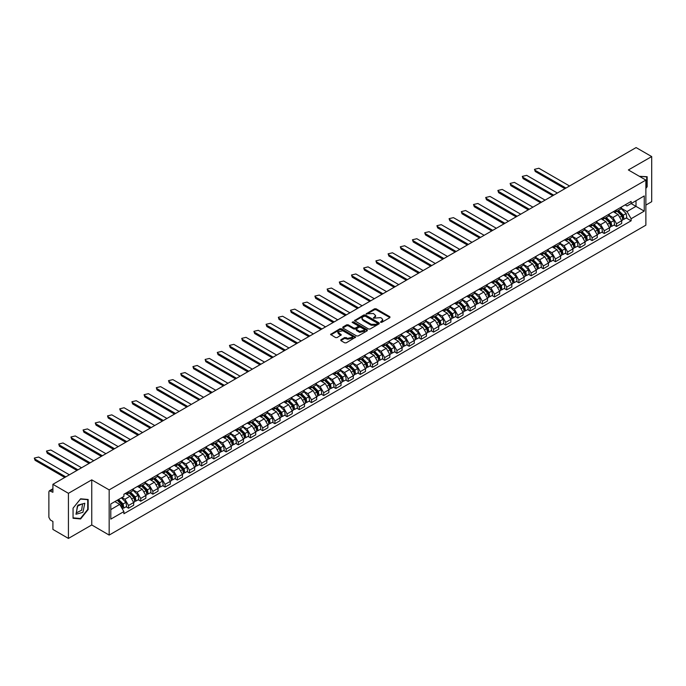 <?xml version="1.0" encoding="UTF-8"?>
<svg xmlns="http://www.w3.org/2000/svg" width="686" height="686" viewBox="0 0 686 686"><rect width="100%" height="100%" fill="white"/><g stroke="black" fill="none" stroke-linecap="round" stroke-linejoin="round"><path stroke-width="1.03" d="M380.661 322.36L381.733 322.36L389.888 317.644L389.888 316.76L376.074 308.786L374.539 308.786L366.161 313.802L373.424 313.502L375.594 315.586L373.518 318.235L380.567 317.627L381.716 318.287L382.737 319.71L380.661 322.36L380.661 321.734M340.839 339.716L340.839 340.608L344.715 342.846L346.25 342.846L355.622 337.169L341.491 328.748L339.956 328.748L330.583 334.425L335.583 337.572L337.118 337.572L341.311 334.888L337.821 331.921L342.777 330.729L351.875 335.986L352.724 337.169L347.768 338.352L344.715 337.478L340.839 339.716L340.839 340.608L344.715 338.387L344.715 337.478M109.185 489.898L91.744 479.831L68.437 493.285L52.873 484.299L636.136 147.559L651.7 156.545L628.393 169.999L645.835 180.066L109.185 489.898L109.185 535.054L645.835 225.222L645.835 180.066M368.588 329.057L370.123 329.057L379.178 323.826L379.178 322.943L365.364 314.968L363.829 314.968L354.456 320.636L368.588 329.057M352.424 322.523L367.242 330.721L358.186 335.951L356.651 335.951L342.837 327.977L346.713 325.756L346.713 324.847L342.837 327.085L342.837 327.977L342.837 327.085M346.713 325.756L348.248 325.756L348.248 324.847L346.713 324.847M348.248 324.847L353.847 328.088L355.382 328.088L357.955 326.596L357.955 325.713L352.124 322.343L353.196 321.725L367.242 329.837L367.242 330.721L367.242 329.837M68.437 493.285L68.437 538.441L52.873 529.455L52.873 521.463L50.455 520.065L48.886 517.355L48.886 491.802L49.349 490.782L52.873 488.749M645.835 205.08L651.7 201.701L651.7 156.545M68.437 538.441L91.744 524.987L109.185 535.054M52.873 484.299L52.873 492.291L49.349 490.782M616.508 209.873L615.453 212.154L620.616 209.17L621.67 206.889M609.185 215.344L612.907 217.496L616.508 223.73L621.67 220.755L618.069 214.521L614.373 212.386M621.67 220.755L621.67 223.507L616.508 226.483L614.03 225.059M615.453 212.154L612.95 211.923M616.508 223.73L616.508 226.483M604.306 216.913L603.251 219.194L608.413 216.219L609.468 213.929M601.836 232.1L604.306 233.532L609.468 230.547L609.468 227.795L605.875 221.561L602.179 219.434M603.251 219.194L600.747 218.971M596.983 222.393L600.713 224.545L604.306 230.779L604.306 233.532M592.104 223.953L591.049 226.243L596.211 223.259L597.266 220.978M589.634 239.148L592.104 240.572L597.266 237.596L597.266 234.835L593.673 228.61L589.977 226.474M591.049 226.243L588.545 226.011M584.781 229.433L588.511 231.585L592.104 237.819L592.104 240.572M579.91 231.002L578.855 233.283L584.018 230.307L585.072 228.018M577.432 246.188L579.91 247.62L585.072 244.636L585.072 241.884L581.471 235.65L577.775 233.514M578.855 233.283L576.351 233.051M572.578 236.481L576.309 238.634L579.91 244.859L579.91 247.62M567.708 238.042L566.653 240.332L571.815 237.347L572.87 235.066M565.23 253.228L567.708 254.66L572.87 251.676L572.87 248.924L569.269 242.698L565.573 240.563M566.653 240.332L564.149 240.1M560.385 243.521L564.106 245.674L567.708 251.908L567.708 254.66M555.506 245.091L554.451 247.372L559.613 244.396L560.668 242.107M553.027 260.277L555.506 261.7L560.668 258.725L560.668 255.972L557.075 249.738L553.379 247.603M554.451 247.372L551.947 247.14M548.183 250.57L551.913 252.722L555.506 258.948L555.506 261.7M543.303 252.131L542.249 254.412L547.411 251.436L548.466 249.155M540.834 267.317L543.303 268.749L548.466 265.765L548.466 263.012L544.873 256.778L541.177 254.652M542.249 254.412L539.745 254.189M535.98 257.61L539.711 259.762L543.303 265.997L543.303 268.749M531.11 259.179L530.055 261.46L535.217 258.476L536.263 256.195M528.632 274.366L531.11 275.789L536.272 272.814L536.272 270.061L532.67 263.827L528.975 261.692M530.055 261.46L527.551 261.229M523.778 264.65L527.508 266.803L531.11 273.037L531.11 275.789M518.908 266.219L517.853 268.5L523.015 265.525L524.07 263.235M516.429 281.406L518.908 282.838L524.07 279.854L524.07 277.101L520.468 270.867L516.772 268.74M517.853 268.5L515.349 268.277M511.585 271.699L515.306 273.851L518.908 280.085L518.908 282.838M506.705 273.26L505.651 275.549L510.813 272.565L511.867 270.284M504.227 288.454L506.705 289.878L511.867 286.902L511.867 284.141L508.266 277.916L504.579 275.781M505.651 275.549L503.147 275.318M499.382 278.739L503.112 280.891L506.705 287.125L506.705 289.878M494.503 280.308L493.448 282.589L498.611 279.614L499.665 277.324M492.034 295.495L494.503 296.927L499.665 293.942L499.665 291.19L496.072 284.956L492.377 282.821M493.448 282.589L490.944 282.358M487.18 285.788L490.91 287.94L494.503 294.165L494.503 296.927M482.309 287.348L481.255 289.638L486.417 286.654L487.463 284.373M479.831 302.535L482.309 303.967L487.463 300.983L487.463 298.23L483.87 292.004L480.174 289.869M481.255 289.638L478.751 289.406M474.978 292.828L478.708 294.98L482.309 301.214L482.309 303.967M470.107 294.397L469.053 296.678L474.215 293.694L475.269 291.413M467.629 309.583L470.107 311.007L475.269 308.031L475.269 305.279L471.668 299.045L467.972 296.909M469.053 296.678L466.549 296.446M462.784 299.876L466.506 302.029L470.107 308.254L470.107 311.007M457.905 301.437L456.85 303.718L462.012 300.742L463.067 298.461M455.427 316.623L457.905 318.055L463.067 315.071L463.067 312.319L459.466 306.085L455.778 303.958M456.85 303.718L454.346 303.495M450.582 306.916L454.312 309.069L457.905 315.303L457.905 318.055M445.703 308.486L444.648 310.767L449.81 307.782L450.865 305.502M443.233 323.672L445.703 325.095L450.865 322.12L450.865 319.367L447.272 313.133L443.576 310.998M444.648 310.767L442.144 310.535M438.38 313.956L442.11 316.109L445.703 322.343L445.703 325.095M433.501 315.526L432.454 317.807L437.617 314.831L438.663 312.542M431.031 330.712L433.509 332.144L438.663 329.16L438.663 326.407L435.07 320.173L431.374 318.047M432.454 317.807L429.95 317.575M426.178 321.005L429.908 323.157L433.509 329.383L433.509 332.144M421.307 322.566L420.252 324.855L425.414 321.871L426.469 319.59M418.829 337.752L421.307 339.184L426.469 336.209L426.469 333.447L422.868 327.222L419.172 325.087M420.252 324.855L417.748 324.624M413.975 328.045L417.705 330.198L421.307 336.432L421.307 339.184M409.105 329.614L408.05 331.895L413.212 328.92L414.267 326.63M406.627 344.801L409.105 346.233L414.267 343.249L414.267 340.496L410.665 334.262L406.978 332.127M408.05 331.895L405.546 331.664M401.782 335.094L405.503 337.246L409.105 343.472L409.105 346.233M396.902 336.655L395.848 338.944L401.01 335.96L402.065 333.679M394.433 351.841L396.902 353.273L402.065 350.289L402.065 347.536L398.472 341.311L394.776 339.176M395.848 338.944L393.344 338.713M389.579 342.134L393.31 344.286L396.902 350.52L396.902 353.273M384.7 343.703L383.654 345.984L388.816 343L389.862 340.719M382.231 358.889L384.7 360.313L389.862 357.337L389.862 354.585L386.269 348.351L382.574 346.216M383.654 345.984L381.15 345.753M377.377 349.174L381.107 351.326L384.7 357.56L384.7 360.313M372.507 350.743L371.452 353.024L376.614 350.049L377.669 347.768M370.028 365.93L372.507 367.362L377.669 364.377L377.669 361.625L374.067 355.391L370.371 353.264M371.452 353.024L368.948 352.801M365.175 356.223L368.905 358.375L372.507 364.609L372.507 367.362M360.304 357.783L359.25 360.073L364.412 357.089L365.466 354.808M357.826 372.978L360.304 374.402L365.466 371.426L365.466 368.665L361.865 362.44L358.178 360.304M359.25 360.073L356.746 359.841M352.981 363.263L356.703 365.415L360.304 371.649L360.304 374.402M348.102 364.832L347.047 367.113L352.21 364.137L353.264 361.848M345.633 380.018L348.102 381.45L353.264 378.466L353.264 375.714L349.671 369.48L345.976 367.344M347.047 367.113L344.544 366.881M340.779 370.311L344.509 372.464L348.102 378.689L348.102 381.45M335.9 371.872L334.854 374.162L340.016 371.177L341.062 368.897M333.43 387.058L335.9 388.49L341.062 385.515L341.062 382.754L337.469 376.528L333.773 374.393M334.854 374.162L332.35 373.93M328.577 377.351L332.307 379.504L335.9 385.738L335.9 388.49M323.706 378.921L322.652 381.202L327.814 378.226L328.868 375.937M321.228 394.107L323.706 395.53L328.868 392.555L328.868 389.802L325.267 383.568L321.571 381.433M322.652 381.202L320.148 380.97M316.375 384.4L320.105 386.552L323.706 392.778L323.706 395.53M311.504 385.961L310.449 388.242L315.611 385.266L316.666 382.985M309.026 401.147L311.504 402.579L316.666 399.595L316.666 396.842L313.065 390.608L309.377 388.482M310.449 388.242L307.945 388.019M304.181 391.44L307.903 393.593L311.504 399.827L311.504 402.579M299.302 393.009L298.247 395.29L303.409 392.306L304.464 390.025M296.832 408.196L299.302 409.619L304.464 406.644L304.464 403.891L300.871 397.657L297.175 395.522M298.247 395.29L295.743 395.059M291.979 398.48L295.709 400.633L299.302 406.867L299.302 409.619M287.1 400.049L286.053 402.33L291.207 399.355L292.262 397.065M284.63 415.236L287.1 416.668L292.262 413.684L292.262 410.931L288.669 404.697L284.973 402.571M286.053 402.33L283.541 402.107M279.777 405.529L283.507 407.681L287.1 413.915L287.1 416.668M274.906 407.09L273.851 409.379L279.013 406.395L280.068 404.114M272.428 422.284L274.906 423.708L280.068 420.732L280.068 417.971L276.467 411.746L272.771 409.611M273.851 409.379L271.347 409.148M267.574 412.569L271.304 414.721L274.906 420.955L274.906 423.708M262.704 414.138L261.649 416.419L266.811 413.444L267.866 411.154M260.226 429.325L262.704 430.757L267.866 427.772L267.866 425.02L264.264 418.786L260.569 416.651M261.649 416.419L259.145 416.188M255.381 419.618L259.102 421.77L262.704 427.995L262.704 430.757M250.501 421.178L249.447 423.468L254.609 420.484L255.664 418.203M248.032 436.365L250.501 437.797L255.664 434.813L255.664 432.06L252.071 425.835L248.375 423.699M249.447 423.468L246.943 423.236M243.178 426.658L246.909 428.81L250.501 435.044L250.501 437.797M238.299 428.227L237.253 430.508L242.407 427.524L243.461 425.243M235.83 443.413L238.299 444.837L243.461 441.861L243.461 439.109L239.868 432.875L236.173 430.739M237.253 430.508L234.741 430.276M230.976 433.706L234.706 435.859L238.299 442.084L238.299 444.837M226.106 435.267L225.051 437.548L230.213 434.572L231.268 432.291M223.627 450.453L226.106 451.885L231.268 448.901L231.268 446.149L227.666 439.915L223.97 437.788M225.051 437.548L222.547 437.325M218.774 440.746L222.504 442.899L226.106 449.133L226.106 451.885M213.903 442.316L212.849 444.597L218.011 441.613L219.066 439.332M211.425 457.502L213.903 458.925L219.066 455.95L219.066 453.197L215.464 446.963L211.768 444.828M212.849 444.597L210.345 444.365M206.58 447.787L210.302 449.939L213.903 456.173L213.903 458.925M201.701 449.356L200.646 451.637L205.809 448.661L206.863 446.372M199.232 464.542L201.701 465.974L206.863 462.99L206.863 460.237L203.27 454.003L199.575 451.877M200.646 451.637L198.143 451.405M194.378 454.835L198.108 456.987L201.701 463.213L201.701 465.974M189.499 456.396L188.444 458.685L193.606 455.701L194.661 453.42M187.029 471.582L189.499 473.014L194.661 470.039L194.661 467.277L191.068 461.052L187.372 458.917M188.444 458.685L185.94 458.454M182.176 461.875L185.906 464.028L189.499 470.262L189.499 473.014M177.305 463.444L176.251 465.725L181.413 462.75L182.467 460.46M174.827 478.631L177.305 480.063L182.467 477.079L182.467 474.326L178.866 468.092L175.17 465.957M176.251 465.725L173.747 465.494M169.974 468.924L173.704 471.076L177.305 477.302L177.305 480.063M165.103 470.485L164.048 472.774L169.21 469.79L170.265 467.509M162.625 485.671L165.103 487.103L170.265 484.119L170.265 481.366L166.664 475.141L162.968 473.006M164.048 472.774L161.544 472.543M157.78 475.964L161.502 478.116L165.103 484.35L165.103 487.103M152.901 477.533L151.846 479.814L157.008 476.83L158.063 474.549M150.423 492.72L152.901 494.143L158.063 491.167L158.063 488.415L154.461 482.181L150.774 480.046M151.846 479.814L149.342 479.583M145.578 483.013L149.308 485.165L152.901 491.39L152.901 494.143M140.699 484.573L139.644 486.854L144.806 483.879L145.861 481.598M138.229 499.76L140.699 501.192L145.861 498.208L145.861 495.455L142.268 489.221L138.572 487.094M139.644 486.854L137.14 486.631M133.376 490.053L137.106 492.205L140.699 498.439L140.699 501.192M128.505 491.613L127.45 493.903L132.612 490.919L133.659 488.638M126.027 506.808L128.505 508.232L133.667 505.256L133.667 502.495L130.066 496.27L126.37 494.134M127.45 493.903L124.946 493.671M121.928 497.53L124.903 499.245L128.505 505.479L128.505 508.232M625.152 204.882L626.987 205.937L644.274 195.964L635.982 200.749L635.982 206.349L626.987 211.537L621.379 208.304M110.746 509.587L119.741 504.399L123.883 511.576L110.746 519.156L110.746 503.987L123.883 496.407L123.883 494.28L631.129 201.427L631.129 203.545L644.274 211.134L631.129 218.723L626.987 211.537M644.274 195.964L644.274 211.134M123.883 511.576L123.883 513.694L631.129 220.841L631.129 218.723M645.835 188.401L647.121 186.798L647.121 176.731L639.361 176.328M91.744 479.831L91.744 524.987M73.016 518.256L80.562 518.925L88.108 509.544L88.108 499.477L80.562 498.799L73.016 508.189L73.016 518.256M119.741 504.399L114.896 501.595M626.232 218.011L631.129 220.841M646.735 186.566L647.121 186.798M79.765 518.47L80.562 518.925M87.714 509.312L88.108 509.544M380.962 322.463L382.737 320.611L382.737 319.71M375.594 315.586L375.594 316.486L373.827 318.338M389.88 317.652L376.074 309.686L374.539 309.686L366.684 314.222M379.178 322.943L379.169 323.835L365.364 315.869L363.829 315.869L354.782 321.091L354.773 320.199M377.266 323.698L377.266 323.08L365.132 316.075L362.945 316.718L361.925 318.132L362.945 319.556L371.237 324.341L376.151 324.341L377.266 323.698L377.266 324.598L377.489 323.389M361.925 318.132L361.925 319.041L362.945 320.456L362.945 319.556M377.266 324.598L376.151 325.241L371.237 325.241L362.945 320.456M348.248 325.756L353.847 328.988L355.382 328.988L357.955 327.505L358.272 326.159M359.661 331.441L364.626 330.258L363.769 329.074L360.57 327.222L359.035 327.222L356.145 329.151L359.661 331.441L359.661 332.341L364.626 331.158L364.626 330.258M356.145 329.151L356.463 330.498L356.463 329.589M359.661 332.341L356.463 330.498M352.724 337.169L352.724 338.069L347.768 339.261L344.715 338.387M337.821 331.921L337.821 332.821L338.67 334.005L338.67 333.104M340.993 334.442L340.976 335.343L338.67 334.005M355.297 337.623L341.491 329.649L339.956 329.649L330.909 334.871L330.901 333.979M617.16 211.168L621.97 215.91L622.699 220.052L621.67 220.652M618.12 212.111L620.161 213.286M569.543 186.009L538.844 168.284L534.505 169.322L535.252 170.36L565.95 188.084M617.7 210.859L622.957 216.047L623.188 218.088M618.498 210.396L623.3 215.138L624.028 219.288L623.197 219.374M621.182 208.647L626.112 213.518L626.841 217.659L624.028 219.288M564.93 188.667L535.252 171.534L534.505 169.322M604.966 218.208L609.768 222.95L610.497 227.1L609.468 227.692M605.918 219.151L607.959 220.335M557.341 193.049L526.651 175.324L522.303 176.371L523.049 177.408L553.748 195.124M605.498 217.899L610.763 223.096L610.986 225.128M606.295 217.445L611.097 222.187L611.826 226.329L610.994 226.414M608.979 215.696L613.919 220.558L614.647 224.708L611.826 226.329M552.727 195.716L523.049 178.583L522.303 176.371M592.764 225.257L597.566 229.999L598.295 234.14L597.266 234.732M593.724 226.2L595.757 227.375M545.147 200.098L514.449 182.373L510.11 183.411L510.847 184.448L541.546 202.173M593.296 224.948L598.561 230.136L598.792 232.177M594.093 224.485L598.895 229.227L599.633 233.369L598.792 233.463M596.786 222.736L601.716 227.606L602.445 231.748L599.633 233.369M540.534 202.756L510.847 185.623L510.11 183.411M639.378 176.336L646.735 176.937L646.735 186.686L645.835 187.801M646.246 176.654L646.735 176.937M84.807 503.301L77.861 505.162L76 514.251L82.946 512.391L84.807 503.301M82.492 504.493L81.943 503.978L77.364 506.277L76.463 511.988L77.021 512.502L81.6 510.204L82.492 504.493M80.408 518.522L73.093 517.87L73.093 508.12L80.408 499.022L87.714 499.682L87.714 509.432L80.408 518.522M87.233 499.399L87.714 499.682M580.562 232.297L585.372 237.039L586.101 241.18L585.064 241.781M581.522 233.24L583.563 234.415M532.945 207.138L502.246 189.413L497.907 190.451L498.653 191.497L529.343 209.213M581.093 231.988L586.358 237.185L586.59 239.217M581.891 231.534L586.702 236.267L587.43 240.417L586.59 240.503M584.583 229.776L589.514 234.646L590.243 238.788L587.43 240.417M528.331 209.805L498.653 192.663L497.907 190.451M568.36 239.337L573.17 244.079L573.899 248.229L572.87 248.821M569.32 240.289L571.361 241.463M520.743 214.178L490.044 196.462L485.705 197.499L486.451 198.537L517.15 216.262M568.9 239.037L574.156 244.225L574.388 246.265M569.689 238.574L574.499 243.316L575.228 247.457L574.396 247.552M572.381 236.824L577.312 241.686L578.041 245.837L575.228 247.457M516.129 216.845L486.451 199.712L485.705 197.499M556.166 246.385L560.968 251.127L561.697 255.269L560.668 255.869M557.118 247.329L559.159 248.504M508.54 221.226L477.85 203.502L473.503 204.539L474.249 205.577L504.947 223.302M556.698 246.077L561.963 251.273L562.186 253.305M557.495 245.614L562.297 250.356L563.026 254.506L562.194 254.592M560.179 243.864L565.118 248.735L565.847 252.877L563.026 254.506M503.927 223.893L474.249 206.752L473.503 204.539M543.964 253.426L548.766 258.168L549.495 262.318L548.466 262.91M544.924 254.377L546.956 255.552M496.347 228.267L465.648 210.551L461.309 211.588L462.047 212.626L492.745 230.35M544.495 253.117L549.76 258.313L549.992 260.354M545.293 252.662L550.095 257.404L550.832 261.546L549.992 261.64M547.985 250.913L552.916 255.775L553.645 259.925L550.832 261.546M491.725 230.933L462.047 213.8L461.309 211.588M531.761 260.474L536.572 265.216L537.301 269.358L536.263 269.958M532.722 261.417L534.763 262.592M484.145 235.315L453.446 217.591L449.107 218.628L449.853 219.666L480.543 237.39M532.293 260.166L537.558 265.353L537.79 267.394M533.091 259.702L537.901 264.444L538.63 268.595L537.79 268.68M535.783 257.953L540.714 262.824L541.443 266.965L538.63 268.595M479.531 237.973L449.853 220.841L449.107 218.628M519.559 267.514L524.37 272.256L525.099 276.407L524.07 276.998M520.52 268.458L522.561 269.641M471.942 242.355L441.244 224.631L436.905 225.677L437.651 226.714L468.349 244.43M520.099 267.206L525.356 272.402L525.587 274.434M520.888 266.751L525.699 271.493L526.428 275.635L525.596 275.721M523.581 265.002L528.512 269.864L529.24 274.006L526.428 275.635M467.329 245.022L437.651 227.889L436.905 225.677M507.366 274.563L512.168 279.305L512.896 283.447L511.867 284.038M508.317 275.506L510.358 276.681M459.74 249.404L429.05 231.679L424.703 232.717L425.449 233.755L456.147 251.479M507.897 274.254L513.162 279.442L513.385 281.483M508.695 273.791L513.497 278.533L514.226 282.675L513.394 282.769M511.379 272.042L516.309 276.904L517.047 281.054L514.226 282.675M455.127 252.062L425.449 234.929L424.703 232.717M495.163 281.603L499.965 286.345L500.694 290.487L499.665 291.087M496.124 282.546L498.156 283.721M447.546 256.444L416.848 238.719L412.5 239.757L413.246 240.803L443.945 258.519M495.695 281.294L500.96 286.491L501.192 288.523M496.493 280.831L501.295 285.573L502.023 289.724L501.192 289.809M499.185 279.082L504.116 283.953L504.845 288.094L502.023 289.724M442.924 259.111L413.246 241.969L412.5 239.757M482.961 288.643L487.772 293.385L488.501 297.535L487.463 298.127M483.922 289.595L485.954 290.77M435.344 263.484L404.646 245.768L400.307 246.806L401.053 247.843L431.743 265.568M483.493 288.343L488.758 293.531L488.989 295.572M484.29 287.88L489.101 292.622L489.83 296.764L488.989 296.858M486.983 286.131L491.913 290.993L492.642 295.143L489.83 296.764M430.731 266.151L401.053 249.018L400.307 246.806M470.759 295.692L475.57 300.434L476.298 304.575L475.269 305.176M471.719 296.635L473.76 297.81M423.142 270.533L392.443 252.808L388.105 253.846L388.851 254.883L419.549 272.608M471.299 295.383L476.556 300.571L476.787 302.612M472.088 294.92L476.899 299.662L477.627 303.812L476.796 303.898M474.781 293.171L479.711 298.041L480.44 302.183L477.627 303.812M418.529 273.191L388.851 256.058L388.105 253.846M458.565 302.732L463.367 307.474L464.096 311.624L463.067 312.216M459.517 303.684L461.558 304.858M410.94 277.573L380.25 259.857L375.902 260.894L376.648 261.932L407.347 279.648M459.097 302.423L464.362 307.62L464.585 309.66M459.894 301.969L464.696 306.711L465.425 310.852L464.594 310.938M462.578 300.219L467.509 305.081L468.246 309.232L465.425 310.852M406.326 280.24L376.648 263.107L375.902 260.894M446.363 309.78L451.165 314.522L451.894 318.664L450.865 319.264M447.323 310.724L449.356 311.898M398.746 284.621L368.048 266.897L363.7 267.934L364.446 268.972L395.145 286.697M446.895 309.472L452.16 314.66L452.383 316.7M447.692 309.009L452.494 313.751L453.223 317.901L452.391 317.987M450.385 307.259L455.315 312.13L456.044 316.272L453.223 317.901M394.124 287.28L364.446 270.147L363.7 267.934M434.161 316.821L438.971 321.562L439.7 325.704L438.663 326.304M435.121 317.764L437.154 318.947M386.544 291.661L355.845 273.937L351.506 274.983L352.252 276.021L382.942 293.737M434.692 316.512L439.958 321.708L440.189 323.741M435.49 316.057L440.301 320.799L441.029 324.941L440.189 325.027M438.183 314.308L443.113 319.17L443.842 323.312L441.029 324.941M381.93 294.328L352.252 277.195L351.506 274.983M421.959 323.869L426.769 328.603L427.498 332.753L426.469 333.345M422.919 324.812L424.96 325.987M374.342 298.71L343.643 280.986L339.304 282.023L340.05 283.061L370.74 300.785M422.499 323.56L427.755 328.748L427.987 330.789M423.288 323.097L428.098 327.839L428.827 331.981L427.995 332.075M425.98 321.348L430.911 326.21L431.64 330.36L428.827 331.981M369.728 301.368L340.05 284.236L339.304 282.023M409.765 330.909L414.567 335.651L415.296 339.793L414.267 340.393M410.717 331.853L412.758 333.027M362.139 305.75L331.449 288.026L327.102 289.063L327.848 290.101L358.546 307.825M410.297 330.601L415.562 335.797L415.785 337.829M411.094 330.137L415.896 334.879L416.625 339.03L415.793 339.116M413.778 328.388L418.709 333.259L419.438 337.401L416.625 339.03M357.526 308.417L327.848 291.276L327.102 289.063M397.563 337.949L402.365 342.691L403.094 346.842L402.065 347.433M398.523 338.901L400.555 340.076M349.937 312.79L319.247 295.074L314.9 296.112L315.646 297.149L346.344 314.874M398.094 337.641L403.359 342.837L403.582 344.878M398.892 337.186L403.694 341.928L404.423 346.07L403.591 346.164M401.584 335.437L406.515 340.299L407.244 344.449L404.423 346.07M345.324 315.457L315.646 298.324L314.9 296.112M385.361 344.998L390.171 349.74L390.9 353.882L389.862 354.482M386.321 345.941L388.353 347.116M337.744 319.839L307.045 302.114L302.706 303.152L303.452 304.19L334.142 321.914M385.892 344.689L391.157 349.877L391.389 351.918M386.69 344.226L391.5 348.968L392.229 353.119L391.389 353.204M389.382 342.477L394.313 347.348L395.042 351.489L392.229 353.119M333.13 322.497L303.452 305.364L302.706 303.152M373.158 352.038L377.969 356.78L378.698 360.93L377.669 361.522M374.119 352.981L376.16 354.165M325.541 326.879L294.843 309.163L290.504 310.201L291.25 311.238L321.94 328.954M373.69 351.729L378.955 356.926L379.187 358.958M374.487 351.275L379.298 356.017L380.027 360.159L379.195 360.244M377.18 349.526L382.111 354.388L382.839 358.538L380.027 360.159M320.928 329.546L291.25 312.413L290.504 310.201M360.965 359.087L365.767 363.829L366.495 367.97L365.466 368.562M361.916 360.03L363.957 361.205M313.339 333.928L282.649 316.203L278.302 317.241L279.048 318.278L309.746 336.003M361.496 358.778L366.753 363.966L366.984 366.007M362.294 358.315L367.096 363.057L367.825 367.207L366.993 367.293M364.978 356.566L369.908 361.436L370.637 365.578L367.825 367.207M308.726 336.586L279.048 319.453L278.302 317.241M348.762 366.127L353.564 370.869L354.293 375.01L353.264 375.611M349.723 367.07L351.755 368.253M301.137 340.968L270.447 323.243L266.099 324.281L266.845 325.327L297.544 343.043M349.294 365.818L354.559 371.015L354.782 373.047M350.092 365.364L354.894 370.097L355.622 374.247L354.791 374.333M352.776 363.614L357.715 368.476L358.444 372.618L355.622 374.247M296.524 343.635L266.845 326.493L266.099 324.281M336.56 373.167L341.371 377.909L342.1 382.059L341.062 382.651M337.521 374.119L339.553 375.293M288.943 348.008L258.245 330.292L253.906 331.329L254.652 332.367L285.342 350.092M337.092 372.867L342.357 378.055L342.588 380.095M337.889 372.404L342.7 377.146L343.429 381.287L342.588 381.382M340.582 370.654L345.512 375.516L346.241 379.667L343.429 381.287M284.33 350.675L254.652 333.542L253.906 331.329M324.358 380.216L329.169 384.957L329.897 389.099L328.868 389.699M325.318 381.159L327.359 382.334M276.741 355.056L246.042 337.332L241.704 338.37L242.45 339.407L273.139 357.132M324.89 379.907L330.155 385.103L330.386 387.136M325.687 379.444L330.498 384.186L331.227 388.336L330.386 388.422M328.38 377.694L333.31 382.565L334.039 386.707L331.227 388.336M272.128 357.723L242.45 340.582L241.704 338.37M312.164 387.256L316.966 391.998L317.695 396.148L316.666 396.74M313.116 388.207L315.157 389.382M264.539 362.097L233.849 344.381L229.501 345.418L230.247 346.456L260.946 364.18M312.696 386.947L317.952 392.143L318.184 394.184M313.493 386.492L318.295 391.234L319.024 395.376L318.193 395.47M316.177 384.743L321.108 389.605L321.837 393.755L319.024 395.376M259.925 364.763L230.247 347.63L229.501 345.418M299.962 394.304L304.764 399.046L305.493 403.188L304.464 403.788M300.922 395.247L302.955 396.422M252.337 369.145L221.647 351.421L217.299 352.458L218.045 353.496L248.744 371.22M300.494 393.996L305.759 399.183L305.982 401.224M301.291 393.532L306.093 398.274L306.822 402.425L305.99 402.51M303.975 391.783L308.914 396.654L309.643 400.796L306.822 402.425M247.723 371.803L218.045 354.671L217.299 352.458M287.76 401.344L292.562 406.086L293.299 410.237L292.262 410.828M288.72 402.288L290.753 403.471M240.143 376.185L209.444 358.461L205.105 359.507L205.843 360.544L236.541 378.26M288.291 401.036L293.557 406.232L293.788 408.264M289.089 400.581L293.9 405.323L294.628 409.465L293.788 409.551M291.782 398.832L296.712 403.694L297.441 407.836L294.628 409.465M235.53 378.852L205.843 361.719L205.105 359.507M275.558 408.393L280.368 413.135L281.097 417.277L280.06 417.868M276.518 409.336L278.559 410.511M227.941 383.234L197.242 365.509L192.903 366.547L193.649 367.585L224.339 385.309M276.089 408.084L281.354 413.272L281.586 415.313M276.887 407.621L281.697 412.363L282.426 416.505L281.586 416.599M279.579 405.872L284.51 410.734L285.239 414.884L282.426 416.505M223.327 385.892L193.649 368.759L192.903 366.547M263.355 415.433L268.166 420.175L268.895 424.317L267.866 424.917M264.316 416.376L266.357 417.551M215.738 390.274L185.049 372.549L180.701 373.587L181.447 374.633L212.146 392.349M263.896 415.124L269.152 420.321L269.384 422.353M264.693 414.661L269.495 419.403L270.224 423.554L269.392 423.639M267.377 412.912L272.308 417.783L273.037 421.924L270.224 423.554M211.125 392.941L181.447 375.799L180.701 373.587M251.162 422.473L255.964 427.215L256.693 431.365L255.664 431.957M252.122 423.425L254.154 424.6M203.536 397.314L172.846 379.598L168.499 380.636L169.245 381.673L199.943 399.398M251.693 422.173L256.958 427.361L257.181 429.402M252.491 421.71L257.293 426.452L258.022 430.594L257.19 430.688M255.175 419.961L260.114 424.823L260.843 428.973L258.022 430.594M198.923 399.981L169.245 382.848L168.499 380.636M238.96 429.522L243.762 434.264L244.499 438.405L243.461 439.006M239.92 430.465L241.952 431.64M191.343 404.363L160.644 386.638L156.305 387.676L157.043 388.713L187.741 406.438M239.491 429.213L244.756 434.401L244.988 436.442M240.289 428.75L245.091 433.492L245.828 437.642L244.988 437.728M242.981 427.001L247.912 431.871L248.641 436.013L245.828 437.642M186.729 407.03L157.043 389.888L156.305 387.676M226.757 436.562L231.568 441.304L232.297 445.454L231.259 446.046M227.718 437.514L229.759 438.688M179.14 411.403L148.442 393.687L144.103 394.724L144.849 395.762L175.539 413.478M227.289 436.253L232.554 441.45L232.786 443.49M228.086 435.799L232.897 440.541L233.626 444.682L232.786 444.777M230.779 434.049L235.71 438.911L236.438 443.062L233.626 444.682M174.527 414.07L144.849 396.937L144.103 394.724M214.555 443.61L219.366 448.352L220.095 452.494L219.066 453.094M215.515 444.554L217.556 445.728M166.938 418.451L136.24 400.727L131.901 401.764L132.647 402.802L163.345 420.527M215.095 443.302L220.352 448.49L220.583 450.531M215.884 442.839L220.695 447.581L221.424 451.731L220.592 451.817M218.577 441.089L223.507 445.96L224.236 450.102L221.424 451.731M162.325 421.11L132.647 403.977L131.901 401.764M202.361 450.651L207.163 455.393L207.892 459.543L206.863 460.135M203.313 451.594L205.354 452.777M154.736 425.492L124.046 407.767L119.698 408.813L120.444 409.851L151.143 427.567M202.893 450.342L208.158 455.538L208.381 457.571M203.691 449.887L208.493 454.629L209.221 458.771L208.39 458.857M206.375 448.138L211.314 453L212.043 457.142L209.221 458.771M150.123 428.158L120.444 411.025L119.698 408.813M190.159 457.699L194.961 462.433L195.69 466.583L194.661 467.175M191.12 458.642L193.152 459.817M142.542 432.54L111.844 414.816L107.505 415.853L108.242 416.891L138.941 434.615M190.691 457.39L195.956 462.578L196.187 464.619M191.488 456.927L196.29 461.669L197.028 465.811L196.187 465.905M194.181 455.178L199.112 460.04L199.84 464.19L197.028 465.811M137.929 435.198L108.242 418.066L107.505 415.853M177.957 464.739L182.768 469.481L183.496 473.623L182.459 474.223M178.917 465.683L180.958 466.857M130.34 439.58L99.642 421.856L95.303 422.893L96.049 423.931L126.739 441.655M178.489 464.431L183.754 469.627L183.985 471.659M179.286 463.968L184.097 468.71L184.826 472.86L183.985 472.946M181.979 462.218L186.909 467.089L187.638 471.231L184.826 472.86M125.727 442.247L96.049 425.106L95.303 422.893M165.755 471.779L170.565 476.521L171.294 480.672L170.265 481.263M166.715 472.731L168.756 473.906M118.138 446.62L87.439 428.904L83.1 429.942L83.846 430.98L114.545 448.704M166.295 471.471L171.551 476.667L171.783 478.708M167.084 471.016L171.894 475.758L172.623 479.9L171.792 479.994M169.776 469.267L174.707 474.129L175.436 478.279L172.623 479.9M113.524 449.287L83.846 432.154L83.1 429.942M153.561 478.828L158.363 483.57L159.092 487.712L158.063 488.312M154.513 479.771L156.554 480.946M105.936 453.669L75.246 435.944L70.898 436.982L71.644 438.02L102.343 455.744M154.093 478.519L159.358 483.707L159.581 485.748M154.89 478.056L159.692 482.798L160.421 486.949L159.589 487.034M157.574 476.307L162.513 481.178L163.242 485.319L160.421 486.949M101.322 456.327L71.644 439.194L70.898 436.982M141.359 485.868L146.161 490.61L146.89 494.76L145.861 495.352M142.319 486.82L144.352 487.995M93.742 460.709L63.043 442.993L58.704 444.031L59.442 445.068L90.14 462.784M141.891 485.559L147.156 490.756L147.387 492.788M142.688 485.105L147.49 489.847L148.219 493.989L147.387 494.074M145.381 483.356L150.311 488.218L151.04 492.368L148.219 493.989M89.12 463.376L59.442 446.243L58.704 444.031M129.157 492.917L133.967 497.659L134.696 501.8L133.659 502.392M130.117 493.86L132.158 495.035M81.54 467.758L50.841 450.033L46.502 451.071L47.248 452.108L77.938 469.833M129.688 492.608L134.953 497.796L135.185 499.837M130.486 492.145L135.296 496.887L136.025 501.037L135.185 501.123M133.178 490.396L138.109 495.266L138.838 499.408L136.025 501.037M76.926 470.416L47.248 453.283L46.502 451.071M117.246 500.24L121.765 504.699L122.357 508.926M117.915 500.9L119.956 502.083M69.337 474.798L38.639 457.073L34.3 458.111L35.046 459.157L65.745 476.873M117.778 499.931L122.751 504.845L122.983 506.877M118.575 499.468L123.094 503.936L123.823 508.077L122.991 508.163M121.388 497.847L125.907 502.306L126.636 506.448L123.823 508.077M64.724 477.465L35.046 460.323L34.3 458.111M140.699 498.439L145.861 495.455M152.901 491.39L158.063 488.415M165.103 484.35L170.265 481.366M177.305 477.302L182.467 474.326M189.499 470.262L194.661 467.277M201.701 463.213L206.863 460.237M213.903 456.173L219.066 453.197M226.106 449.133L231.268 446.149M238.299 442.084L243.461 439.109M250.501 435.044L255.664 432.06M262.704 427.995L267.866 425.02M274.906 420.955L280.068 417.971M287.1 413.915L292.262 410.931M299.302 406.867L304.464 403.891M311.504 399.827L316.666 396.842M323.706 392.778L328.868 389.802M335.9 385.738L341.062 382.754M348.102 378.689L353.264 375.714M360.304 371.649L365.466 368.665M372.507 364.609L377.669 361.625M384.7 357.56L389.862 354.585M396.902 350.52L402.065 347.536M409.105 343.472L414.267 340.496M421.307 336.432L426.469 333.447M433.509 329.383L438.663 326.407M445.703 322.343L450.865 319.367M457.905 315.303L463.067 312.319M470.107 308.254L475.269 305.279M482.309 301.214L487.463 298.23M494.503 294.165L499.665 291.19M506.705 287.125L511.867 284.141M518.908 280.085L524.07 277.101M531.11 273.037L536.272 270.061M543.303 265.997L548.466 263.012M555.506 258.948L560.668 255.972M567.708 251.908L572.87 248.924M579.91 244.859L585.072 241.884M592.104 237.819L597.266 234.835M604.306 230.779L609.468 227.795M128.505 505.479L133.667 502.495M124.903 499.245L130.066 496.27M137.106 492.205L142.268 489.221M149.308 485.165L154.461 482.181M161.502 478.116L166.664 475.141M173.704 471.076L178.866 468.092M185.906 464.028L191.068 461.052M198.108 456.987L203.27 454.003M210.302 449.939L215.464 446.963M222.504 442.899L227.666 439.915M234.706 435.859L239.868 432.875M246.909 428.81L252.071 425.835M259.102 421.77L264.264 418.786M271.304 414.721L276.467 411.746M283.507 407.681L288.669 404.697M295.709 400.633L300.871 397.657M307.903 393.593L313.065 390.608M320.105 386.552L325.267 383.568M332.307 379.504L337.469 376.528M344.509 372.464L349.671 369.48M356.703 365.415L361.865 362.44M368.905 358.375L374.067 355.391M381.107 351.326L386.269 348.351M393.31 344.286L398.472 341.311M405.503 337.246L410.665 334.262M417.705 330.198L422.868 327.222M429.908 323.157L435.07 320.173M442.11 316.109L447.272 313.133M454.312 309.069L459.466 306.085M466.506 302.029L471.668 299.045M478.708 294.98L483.87 292.004M490.91 287.94L496.072 284.956M503.112 280.891L508.266 277.916M515.306 273.851L520.468 270.867M527.508 266.803L532.67 263.827M539.711 259.762L544.873 256.778M551.913 252.722L557.075 249.738M564.106 245.674L569.269 242.698M576.309 238.634L581.471 235.65M588.511 231.585L593.673 228.61M600.713 224.545L605.875 221.561M612.907 217.496L618.069 214.521M52.873 489.495L50.455 490.893M381.716 322.026L381.716 321.125M373.518 318.235L373.518 317.609M374.573 317.91L374.573 317.001M366.384 314.111L366.384 313.493M374.539 309.686L374.539 308.786M376.074 309.686L376.074 308.786M389.888 317.644L389.888 316.76M363.829 315.869L363.829 314.968M365.364 315.869L365.364 314.968M371.237 325.241L371.237 324.341M376.151 325.241L376.151 324.341M353.847 328.988L353.847 328.088M355.382 328.988L355.382 328.088M357.955 327.505L357.955 326.596M353.196 322.626L353.196 321.725M346.25 338.387L346.25 337.478M347.768 339.261L347.768 338.352M339.956 329.649L339.956 328.748M341.491 329.649L341.491 328.748M355.305 337.615L355.305 336.723M621.97 215.91L620.384 216.827M623.583 217.436L623.085 217.719M626.112 213.518L623.3 215.138M535.252 171.534L535.252 170.36M609.768 222.95L608.182 223.868M611.389 224.476L610.883 224.768M613.919 220.558L611.097 222.187M523.049 178.583L523.049 177.408M597.566 229.999L595.98 230.908M599.187 231.516L598.689 231.808M601.716 227.606L598.895 229.227M510.847 185.623L510.847 184.448M585.372 237.039L583.777 237.956M586.984 238.565L586.487 238.848M589.514 234.646L586.702 236.267M498.653 192.663L498.653 191.497M573.17 244.079L571.584 244.996M574.782 245.605L574.285 245.897M577.312 241.686L574.499 243.316M486.451 199.712L486.451 198.537M560.968 251.127L559.382 252.045M562.58 252.654L562.083 252.937M565.118 248.735L562.297 250.356M474.249 206.752L474.249 205.577M548.766 258.168L547.179 259.085M550.386 259.694L549.889 259.985M552.916 255.775L550.095 257.404M462.047 213.8L462.047 212.626M536.572 265.216L534.977 266.134M538.184 266.743L537.687 267.025M540.714 262.824L537.901 264.444M449.853 220.841L449.853 219.666M524.37 272.256L522.783 273.174M525.982 273.783L525.485 274.074M528.512 269.864L525.699 271.493M437.651 227.889L437.651 226.714M512.168 279.305L510.581 280.214M513.78 280.823L513.282 281.114M516.309 276.904L513.497 278.533M425.449 234.929L425.449 233.755M499.965 286.345L498.379 287.262M501.586 287.871L501.089 288.154M504.116 283.953L501.295 285.573M413.246 241.969L413.246 240.803M487.772 293.385L486.177 294.303M489.384 294.911L488.886 295.203M491.913 290.993L489.101 292.622M401.053 249.018L401.053 247.843M475.57 300.434L473.983 301.351M477.182 301.96L476.684 302.243M479.711 298.041L476.899 299.662M388.851 256.058L388.851 254.883M463.367 307.474L461.781 308.391M464.979 309L464.482 309.292M467.509 305.081L464.696 306.711M376.648 263.107L376.648 261.932M451.165 314.522L449.579 315.44M452.786 316.04L452.288 316.332M455.315 312.13L452.494 313.751M364.446 270.147L364.446 268.972M438.971 321.562L437.376 322.48M440.583 323.089L440.086 323.372M443.113 319.17L440.301 320.799M352.252 277.195L352.252 276.021M426.769 328.603L425.183 329.52M428.381 330.129L427.884 330.42M430.911 326.21L428.098 327.839M340.05 284.236L340.05 283.061M414.567 335.651L412.981 336.569M416.179 337.178L415.682 337.461M418.709 333.259L415.896 334.879M327.848 291.276L327.848 290.101M402.365 342.691L400.778 343.609M403.985 344.218L403.488 344.509M406.515 340.299L403.694 341.928M315.646 298.324L315.646 297.149M390.171 349.74L388.576 350.657M391.783 351.266L391.286 351.549M394.313 347.348L391.5 348.968M303.452 305.364L303.452 304.19M377.969 356.78L376.382 357.698M379.581 358.306L379.084 358.598M382.111 354.388L379.298 356.017M291.25 312.413L291.25 311.238M365.767 363.829L364.18 364.746M367.379 365.346L366.881 365.638M369.908 361.436L367.096 363.057M279.048 319.453L279.048 318.278M353.564 370.869L351.978 371.786M355.185 372.395L354.679 372.678M357.715 368.476L354.894 370.097M266.845 326.493L266.845 325.327M341.371 377.909L339.776 378.826M342.983 379.435L342.486 379.727M345.512 375.516L342.7 377.146M254.652 333.542L254.652 332.367M329.169 384.957L327.582 385.875M330.781 386.484L330.283 386.767M333.31 382.565L330.498 384.186M242.45 340.582L242.45 339.407M316.966 391.998L315.38 392.915M318.578 393.524L318.081 393.815M321.108 389.605L318.295 391.234M230.247 347.63L230.247 346.456M304.764 399.046L303.178 399.964M306.385 400.573L305.879 400.856M308.914 396.654L306.093 398.274M218.045 354.671L218.045 353.496M292.562 406.086L290.975 407.004M294.183 407.613L293.685 407.904M296.712 403.694L293.9 405.323M205.843 361.719L205.843 360.544M280.368 413.135L278.782 414.044M281.98 414.653L281.483 414.944M284.51 410.734L281.697 412.363M193.649 368.759L193.649 367.585M268.166 420.175L266.58 421.093M269.778 421.701L269.281 421.984M272.308 417.783L269.495 419.403M181.447 375.799L181.447 374.633M255.964 427.215L254.377 428.133M257.584 428.741L257.079 429.033M260.114 424.823L257.293 426.452M169.245 382.848L169.245 381.673M243.762 434.264L242.175 435.181M245.382 435.79L244.885 436.073M247.912 431.871L245.091 433.492M157.043 389.888L157.043 388.713M231.568 441.304L229.973 442.221M233.18 442.83L232.683 443.122M235.71 438.911L232.897 440.541M144.849 396.937L144.849 395.762M219.366 448.352L217.779 449.27M220.978 449.879L220.48 450.162M223.507 445.96L220.695 447.581M132.647 403.977L132.647 402.802M207.163 455.393L205.577 456.31M208.784 456.919L208.278 457.202M211.314 453L208.493 454.629M120.444 411.025L120.444 409.851M194.961 462.433L193.375 463.35M196.582 463.959L196.085 464.25M199.112 460.04L196.29 461.669M108.242 418.066L108.242 416.891M182.768 469.481L181.173 470.399M184.38 471.008L183.882 471.291M186.909 467.089L184.097 468.71M96.049 425.106L96.049 423.931M170.565 476.521L168.979 477.439M172.177 478.048L171.68 478.339M174.707 474.129L171.894 475.758M83.846 432.154L83.846 430.98M158.363 483.57L156.777 484.488M159.975 485.096L159.478 485.379M162.513 481.178L159.692 482.798M71.644 439.194L71.644 438.02M146.161 490.61L144.575 491.528M147.782 492.136L147.284 492.428M150.311 488.218L147.49 489.847M59.442 446.243L59.442 445.068M133.967 497.659L132.372 498.576M135.579 499.176L135.082 499.468M138.109 495.266L135.296 496.887M47.248 453.283L47.248 452.108M121.765 504.699L120.376 505.496M123.377 506.225L122.88 506.508M125.907 502.306L123.094 503.936M35.046 460.323L35.046 459.157"/></g></svg>
